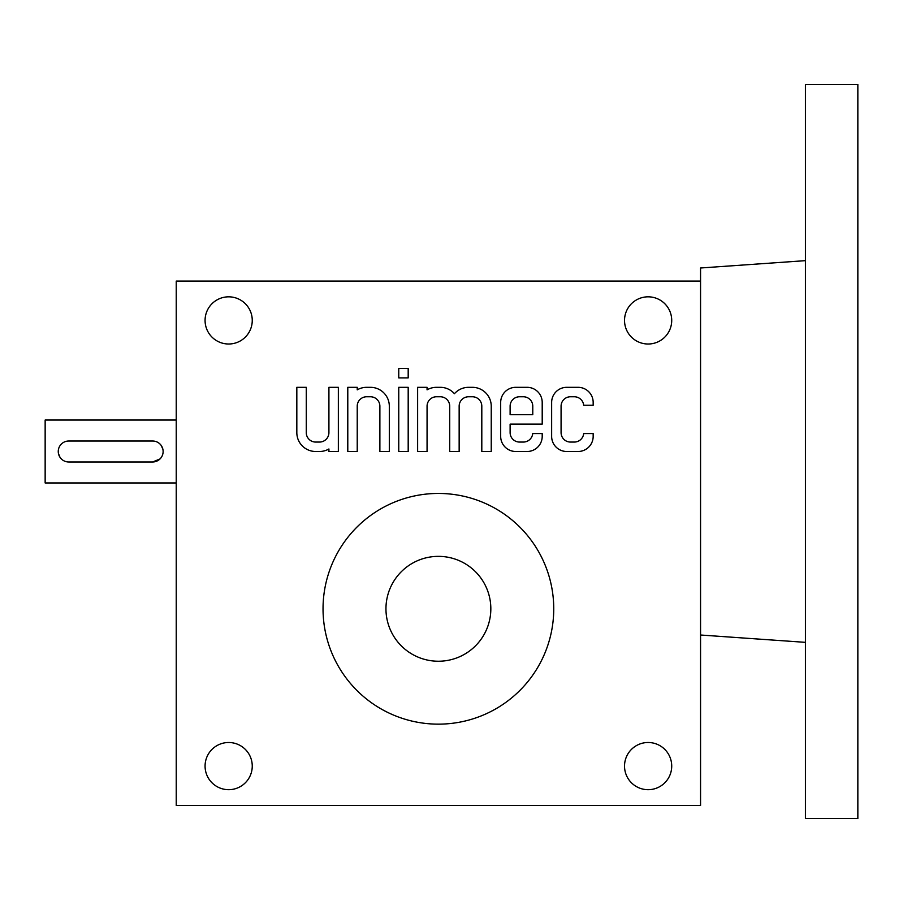 <?xml version="1.0" encoding="UTF-8"?>
<svg xmlns="http://www.w3.org/2000/svg" width="903" height="903" viewBox="0 0 903 903"><rect width="100%" height="100%" fill="white"/><g stroke="black" fill="none" stroke-linecap="round" stroke-linejoin="round"><path stroke-width="1.35" d="M700.559 805.42L176.232 805.42L176.232 281.093L700.559 281.093L700.559 805.42M551.643 436.397A15.103 15.103 0 0 0 566.745 451.5L578.067 451.5A15.103 15.103 0 0 0 593.169 436.397L593.169 433.564L583.688 433.564A9.436 9.436 0 0 1 574.297 442.064L570.527 442.064A9.436 9.436 0 0 1 561.079 432.627L561.079 406.203A9.436 9.436 0 0 1 570.527 396.756L574.297 396.756A9.436 9.436 0 0 1 583.688 405.255L593.169 405.255L593.169 402.422A15.103 15.103 0 0 0 578.067 387.319L566.745 387.319A15.103 15.103 0 0 0 551.643 402.422L551.643 436.397M500.68 436.397A15.103 15.103 0 0 0 515.782 451.5L527.104 451.5A15.103 15.103 0 0 0 542.206 436.397L542.206 433.564L532.725 433.564A9.436 9.436 0 0 1 523.334 442.064L519.552 442.064A9.436 9.436 0 0 1 510.116 432.627L510.116 424.128L542.206 424.128L542.206 402.422A15.103 15.103 0 0 0 527.104 387.319L515.782 387.319A15.103 15.103 0 0 0 500.68 402.422L500.68 436.397M417.626 387.319L417.626 451.5L427.063 451.5L427.063 406.203A9.436 9.436 0 0 1 436.499 396.756L440.28 396.756A9.436 9.436 0 0 1 449.717 406.203L449.717 451.5L459.153 451.5L459.153 406.203A9.436 9.436 0 0 1 468.589 396.756L472.371 396.756A9.436 9.436 0 0 1 481.807 406.203L481.807 451.5L491.243 451.5L491.243 406.203A18.873 18.873 0 0 0 472.371 387.319L468.589 387.319A18.873 18.873 0 0 0 454.435 393.708A18.873 18.873 0 0 0 440.28 387.319L436.499 387.319A18.873 18.873 0 0 0 427.063 389.848L427.063 387.319L417.626 387.319M398.754 368.447L398.754 377.883L408.19 377.883L408.19 368.447L398.754 368.447M398.754 387.319L398.754 451.5L408.19 451.5L408.19 387.319L398.754 387.319M347.79 387.319L347.79 451.5L357.227 451.5L357.227 406.203A9.436 9.436 0 0 1 366.663 396.756L370.444 396.756A9.436 9.436 0 0 1 379.881 406.203L379.881 451.5L389.317 451.5L389.317 406.203A18.873 18.873 0 0 0 370.444 387.319L366.663 387.319A18.873 18.873 0 0 0 357.227 389.848L357.227 387.319L347.79 387.319M296.827 432.627A18.873 18.873 0 0 0 315.7 451.5L319.47 451.5A18.873 18.873 0 0 0 328.918 448.972L328.918 451.5L338.354 451.5L338.354 387.319L328.918 387.319L328.918 432.627A9.436 9.436 0 0 1 319.47 442.064L315.7 442.064A9.436 9.436 0 0 1 306.264 432.627L306.264 387.319L296.827 387.319L296.827 432.627M671.719 766.094A23.591 23.591 0 0 0 636.322 745.664A23.591 23.591 0 0 0 636.322 786.524A23.591 23.591 0 0 0 671.719 766.094M252.253 766.094A23.591 23.591 0 0 0 216.867 745.664A23.591 23.591 0 0 0 216.867 786.524A23.591 23.591 0 0 0 252.253 766.094M252.253 320.418A23.591 23.591 0 0 0 216.867 299.988A23.591 23.591 0 0 0 216.867 340.849A23.591 23.591 0 0 0 252.253 320.418M671.719 320.418A23.591 23.591 0 0 0 636.322 299.988A23.591 23.591 0 0 0 636.322 340.849A23.591 23.591 0 0 0 671.719 320.418M553.742 608.791A115.347 115.347 0 0 0 438.395 493.444A115.347 115.347 0 0 0 323.037 608.791A115.347 115.347 0 0 0 438.395 724.15A115.347 115.347 0 0 0 553.742 608.791M510.116 414.691L532.77 414.691L532.77 406.203A9.436 9.436 0 0 0 523.334 396.756L519.552 396.756A9.436 9.436 0 0 0 510.116 406.203L510.116 414.691M68.741 461.986L152.641 461.986A10.486 10.486 0 0 0 163.127 451.5A10.486 10.486 0 0 0 152.641 441.014L68.741 441.014A10.486 10.486 0 0 0 58.255 451.5A10.486 10.486 0 0 0 68.741 461.986M176.232 482.958L45.15 482.958L45.15 420.042L176.232 420.042M152.641 461.986L160.045 458.916M162.924 449.446L161.355 445.664M58.458 453.554L60.027 457.336M438.395 556.361A52.43 52.43 0 0 1 483.805 635.012A52.43 52.43 0 0 1 392.986 635.012A52.43 52.43 0 0 1 438.395 556.361M805.42 260.651L700.559 267.988L700.559 281.093M857.85 84.476L857.85 818.524L805.42 818.524L805.42 84.476L857.85 84.476M700.559 635.012L805.42 642.349"/></g></svg>
